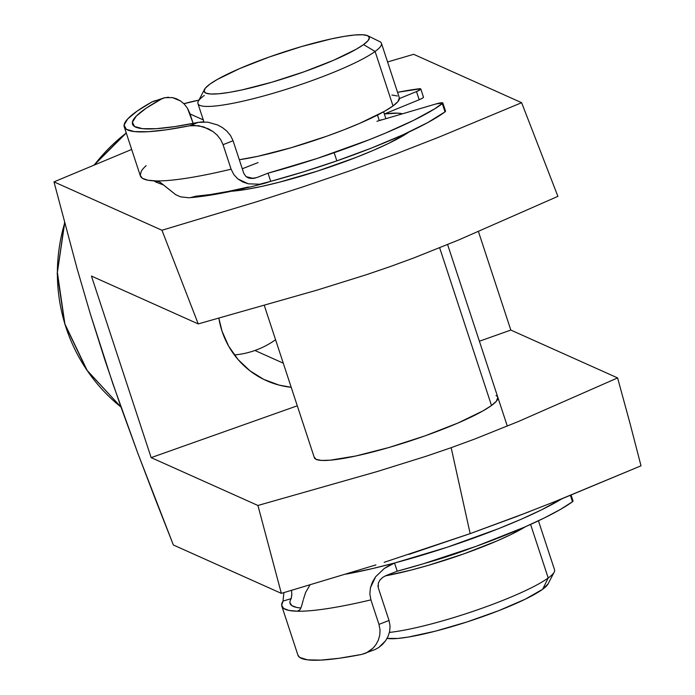<?xml version="1.0" encoding="UTF-8"?>
<svg xmlns="http://www.w3.org/2000/svg" width="695" height="695" viewBox="0 0 695 695"><rect width="100%" height="100%" fill="white"/><g stroke="black" fill="none" stroke-linecap="round" stroke-linejoin="round"><path stroke-width="1.04" d="M120.965 407.027L87.327 370.748L64.887 323.957L57.381 272.431L64.661 223.069A173.854 169.858 114.1 0 0 120.965 407.027L104.928 360.106L90.133 313.297L76.963 268.183L53.984 181.873L131.659 149.442L53.984 181.873L161.961 230.254L256.134 201.924L303.229 186.781L350.045 170.762L396.028 153.89L439.648 136.863L521.632 102.695L413.655 54.314L387.584 61.968L413.655 54.314L521.632 102.695L557.903 196.355L521.632 102.695L439.648 136.863L396.028 153.89L350.045 170.762L303.229 186.781L256.134 201.924L161.961 230.254L53.984 181.873L76.963 268.183L90.133 313.297L112.816 383.605L137.897 453.453L120.956 406.992M94.546 164.68L126.255 133.006A173.854 169.858 114.1 0 0 94.546 164.68M409.068 131.981A106.239 15.438 161.8 0 1 324.296 168.868A106.239 15.438 161.8 0 1 231.331 191.255L245.787 189.474L261.216 186.512L278.773 182.351L317.511 171.083L356.109 157.4L373.484 150.294L388.679 143.37L409.068 131.981M496.013 395.611A96.588 14.03 161.8 0 1 497.846 397.34A96.588 14.03 161.8 0 1 417.712 438.406A96.588 14.03 161.8 0 1 316.173 459.395L321.568 460.42L330.203 460.186L355.788 455.998L389.026 447.484L424.871 435.921L457.849 423.073L482.947 410.901L491.287 405.663L496.352 401.258L497.828 397.297M275.567 339.751A84.999 83.044 -65.9 0 1 254.926 350.48A84.999 83.044 114.1 0 0 275.567 339.751M283.273 363.181L254.926 350.48L283.273 363.181M528.869 511.859L470.159 533.621L451.159 447.693L474.737 439.032L518.652 421.405L617.594 377.915L510.825 330.073L479.394 341.219L510.825 330.073L478.438 231.574L510.825 330.073L617.594 377.915L629.809 422.612L617.594 377.915L518.652 421.405L474.737 439.032L451.159 447.693L470.159 533.621L515.942 516.811L559.371 499.844L641.016 465.815L629.809 422.612L641.016 465.815L552.621 502.537M203.287 119.896L190.03 113.954L203.287 119.896M203.253 121.851L203.852 121.634L203.253 121.851M155.506 499.592L137.897 453.453L173.368 544.993L155.506 499.592M198.926 100.123A173.854 169.858 114.1 0 0 183.914 103.729L198.926 100.123M384.153 562.324L470.159 533.621L408.929 554.393M375.882 564.922L281.345 593.374L173.368 544.993L281.345 593.374L257.923 505.474L151.154 457.631L91.453 276.071L198.231 323.913L161.961 230.254L198.231 323.913L317.059 290.119L366.195 274.777L390.529 266.472L414.246 257.776L458.448 240.062L557.903 196.355L458.448 240.062L414.246 257.776L390.529 266.472L366.195 274.777L317.059 290.119L198.231 323.913L91.453 276.071L151.154 457.631L297.286 405.802L151.154 457.631L257.923 505.474L281.345 593.374L375.882 564.922M266.385 380.634A84.999 83.044 -65.9 0 0 291.205 387.297L279.016 385.082L263.761 379.401L249.939 370.783L238.09 359.567L228.655 346.18L222.009 331.133L218.864 318.188A84.999 83.044 -65.9 0 0 266.385 380.634L266.185 380.547M451.159 447.693L426.721 456.059L377.342 471.497L257.923 505.474L377.342 471.497L426.721 456.059L451.159 447.693M314.236 457.136L316.173 459.395A96.588 14.03 161.8 0 1 314.34 457.666L264.291 305.435M234.38 354.954A84.999 83.044 114.1 0 0 254.926 350.48A84.999 83.044 -65.9 0 1 234.371 354.954M548.086 583.896L542.656 589.264A86.927 12.632 -18.2 0 0 548.051 583.965L554.202 572.098A96.588 14.03 161.8 0 1 548.216 577.988L542.656 589.264L525.159 599.238L498.628 610.705L467.092 621.921L435.365 631.182L408.26 637.072L397.783 638.453L387.063 638.392A86.927 12.632 -18.2 0 0 463.044 623.215A86.927 12.632 -18.2 0 0 542.656 589.264L548.216 577.988A96.588 14.03 161.8 0 1 475.102 610.653A96.588 14.03 161.8 0 1 389.426 632.424A96.588 14.03 -18.2 0 0 475.102 610.653A96.588 14.03 -18.2 0 0 548.216 577.988L530.598 524.43L548.216 577.988A96.588 14.03 -18.2 0 0 554.558 569.813L538.434 520.798M204.443 89.481L198.292 101.348A96.588 14.03 -18.2 0 0 268.009 94.763A96.588 14.03 -18.2 0 0 375.1 51.465L363.572 44.593A86.927 12.632 161.8 0 1 267.193 83.556A86.927 12.632 161.8 0 1 204.443 89.481A86.927 12.632 161.8 0 1 209.838 84.182L217.248 79.491L239.697 68.562L269.295 56.999L301.552 46.556L331.541 38.833L344.233 36.375L354.711 35.002L362.573 34.75L367.525 35.636L369.366 37.634L368.037 40.657L363.572 44.593L356.161 49.284L333.722 60.213L304.115 71.776L271.867 82.219L241.869 89.942L229.185 92.4L218.699 93.773L210.837 94.025L205.885 93.139L204.043 91.141L205.381 88.117L209.838 84.182A86.927 12.632 161.8 0 1 294.211 48.754A86.927 12.632 161.8 0 1 367.811 35.766A86.927 12.632 161.8 0 1 363.572 44.593L375.1 51.465A96.588 14.03 161.8 0 1 274.638 92.852A96.588 14.03 161.8 0 1 197.936 103.633A96.588 14.03 161.8 0 1 204.278 95.458M525.516 526.697A96.588 14.03 161.8 0 1 385.265 575.886L411.092 570.091L428.398 565.33L464.234 553.733L497.125 540.884L510.868 534.603L525.524 526.697M425.522 563.124A77.267 11.224 -18.2 0 0 470.932 548.19L446.06 556.947L425.514 563.124M491.504 405.506L439.657 247.802L491.504 405.506M402.857 135.89L402.561 134.986L402.857 135.89M379.305 120.609L377.481 115.066L379.305 120.609M399.338 97.726L397.966 101.566L393.005 105.935L384.769 111.157L359.836 123.293L344.086 129.757L326.945 136.142L291.109 147.74L257.784 156.323L239.306 159.728A96.588 14.03 -18.2 0 0 393.005 105.935L375.1 51.465L393.005 105.935A96.588 14.03 -18.2 0 0 399.347 97.769L381.442 43.299A96.588 14.03 161.8 0 1 375.1 51.465A96.588 14.03 -18.2 0 0 379.809 41.665L367.811 35.766M397.392 95.988L391.893 95.007M384.474 113.937L397.87 113.155L402.431 113.815A96.588 14.03 161.8 0 0 384.474 113.937M382.024 119.818L381.008 119.749M243.815 173.437L233.068 140.755L243.815 173.437L246.056 176.634L248.463 177.946L251.938 178.502L256.959 177.512L268.027 173.177L270.711 181.352L303.489 171.839L336.84 160.875L371.782 147.939L402.787 134.882L427.764 122.581L445.017 111.86L442.333 103.694A147.774 21.467 161.8 0 1 334.156 152.709L336.84 160.875A147.774 21.467 -18.2 0 0 445.017 111.86L445.53 111.122M190.699 197.571L195.651 196.233L210.42 194.539L228.212 191.429L248.506 186.99M258.054 162.587L242.277 168.763L258.054 162.587M251.938 178.502L256.959 177.512L268.027 173.177L317.528 158.33L369.097 139.773L385.23 133.205L413.456 120.409L434.757 108.802L442.845 102.956L435.982 103.955L376.933 121.312L435.982 103.955A8.696 1.26 161.8 0 1 442.863 102.99A8.696 1.26 161.8 0 1 442.333 103.694L445.017 111.86A8.696 1.26 -18.2 0 0 445.547 111.165L442.863 102.99M188.797 197.78C208.778 196.233 234.285 191.351 265.316 183.115L270.711 181.352A147.774 21.467 -18.2 0 0 336.84 160.875L334.156 152.709A147.774 21.467 161.8 0 1 268.027 173.177L270.711 181.352L259.635 184.227L248.28 183.81L242.816 181.994L237.855 178.928L233.815 174.593L231.114 169.189A173.854 25.255 161.8 0 1 156.653 180.935A173.854 25.255 -18.2 0 0 231.114 169.189L223.052 144.673L220.671 139.591L217.188 135.151L212.965 131.537L203.513 126.846L193.948 125.352L189.492 125.795A173.854 25.255 161.8 0 1 124.24 126.855L140.355 175.878A173.854 25.255 -18.2 0 0 156.653 180.935L160.215 182.325L175.835 194.774L180.587 196.841L188.936 197.771M265.238 183.141L259.635 184.227L248.28 183.81L237.855 178.928L233.815 174.593L231.114 169.189L223.052 144.673L233.068 140.755L230.566 135.577L226.917 131.164L222.513 127.645L217.683 124.987L207.692 122.129L198.24 122.372A165.158 23.995 161.8 0 1 132.493 124.144A165.158 23.995 161.8 0 1 161.457 99.003L164.819 97.691L172.456 97.578L180.483 100.94L184.253 104.068L187.476 108.22L193.132 123.406L189.804 113.259L187.476 108.22L184.253 104.068L180.483 100.94L176.504 98.803L172.395 97.569M163.707 185.078L155.81 182.047L158.278 181.291L155.81 182.047L153.89 180.856L155.81 182.047M420.788 88.969L423.472 97.135A8.696 1.26 -18.2 0 1 419.189 99.741L416.496 91.575L420.657 89.325L420.536 88.778L397.557 92.313A147.774 21.467 161.8 0 1 418.885 88.795A8.696 1.26 161.8 0 1 420.788 88.969A8.696 1.26 161.8 0 1 416.496 91.575L399.451 98.542L416.496 91.575L419.189 99.741L384.352 113.989L419.189 99.741L421.9 98.49L423.342 97.491L423.22 96.953M124.24 126.855A173.854 25.255 161.8 0 1 151.936 101.93L164.063 97.899L168.529 97.213M155.115 100.679L151.936 101.93L137.124 111.096L127.732 118.897L124.092 125.039L126.334 129.313L134.378 131.572L147.939 131.729L166.531 129.783L189.492 125.795L198.24 122.372L175.036 126.577L156.227 128.697L142.536 128.671L134.483 126.481L132.389 122.216L136.324 116.048L146.132 108.212L161.457 99.003L151.936 101.93L164.819 97.691M160.276 182.359L156.653 180.935L147.965 180.231L142.449 178.337L140.216 175.305L141.311 171.187A173.854 25.255 161.8 0 1 146.15 165.671M164.715 185.973L175.835 194.774M202.844 121.86L198.24 122.372L189.492 125.795L198.674 125.708L208.344 128.792L212.965 131.537L217.188 135.151L220.671 139.591L223.052 144.673L233.068 140.755L230.566 135.577L226.917 131.164L222.513 127.645L217.683 124.987L207.692 122.129M301.847 605.206L300.865 608.021A165.158 23.995 161.8 0 1 290.084 603.46A165.158 23.995 161.8 0 1 291.248 598.586L291.822 594.182M366.343 652.918L373.137 648.07L376.073 644.421L378.367 640.078L379.765 635.161L380.035 629.844L378.966 624.388L370.904 599.881A173.854 25.255 161.8 0 1 297.312 611.218A173.854 25.255 161.8 0 1 281.831 606.17L297.947 655.194A173.854 25.255 -18.2 0 0 361.704 654.429L374.796 649.66L378.818 647.453L382.459 644.456L385.612 640.729L388.071 636.359L389.66 631.373L390.051 625.96L389.026 620.47L378.28 587.796L389.026 620.47L378.966 624.388L370.904 599.881L369.844 593.782L370.461 587.631L372.52 581.854L375.708 576.668L384.3 568.467L394.543 563.028L397.227 571.203A147.774 21.467 -18.2 0 0 572.489 501.729L570.404 495.387L572.489 501.729L560.465 509.409L544.176 518.027L524.195 527.279L476.162 546.322L423.194 563.827L397.227 571.203L386.107 575.529L382.719 577.371L379.765 580.308L378.332 583.122L378.28 587.796L377.941 585.451M309.987 584.955L305.609 592.444L303.42 599.351M281.831 606.17A173.854 25.255 161.8 0 1 283.013 601.106L281.657 605.302L283.621 608.429L288.877 610.41L297.312 611.218A173.854 25.255 -18.2 0 0 370.904 599.881L369.844 593.782L370.461 587.631L375.708 576.668L384.3 568.467L389.261 565.435L394.543 563.028L447.137 547.26L498.567 528.652L521.511 519.104L541.492 509.861L561.786 498.871A147.774 21.467 161.8 0 1 394.543 563.028L397.227 571.203L386.107 575.529L382.719 577.371L379.904 580.125L382.71 577.38M573.036 500.982L572.489 501.729A8.696 1.26 -18.2 0 0 573.045 501.008L571.108 495.101M394.543 563.028L372.451 568.597L346.075 574.122A147.774 21.467 161.8 0 0 394.543 563.028M365.831 653.144L361.704 654.429L338.986 658.295L320.673 660.12L307.433 659.833L299.736 657.444L297.912 655.09M299.901 609.758L300.865 608.021L296.826 607.491L291.787 605.597L289.919 602.608M291.248 598.586L283.013 601.106L283.908 592.626L283.013 601.106L291.248 598.586L291.831 594.659L291.544 590.394M297.312 611.218L299.875 609.802L298.694 610.879M303.159 600.315L301.717 605.649M378.818 647.453L385.612 640.729L388.071 636.359L389.66 631.373L390.051 625.96L389.026 620.47L378.966 624.388L380.035 629.844L379.765 635.161L378.367 640.078L376.073 644.421L373.137 648.07L369.523 651.111M255.143 178.094L253.293 178.433L246.073 176.652L249.531 178.25L255.143 178.094M120.973 407.044L86.684 369.914L64.791 324.052L57.19 273.5L64.548 222.669M94.155 164.845L126.203 132.832M507.307 426.113L447.615 244.562M183.836 103.651L198.97 100.037M197.936 103.633L203.93 121.851M383.631 111.799L385.89 118.68"/></g></svg>
